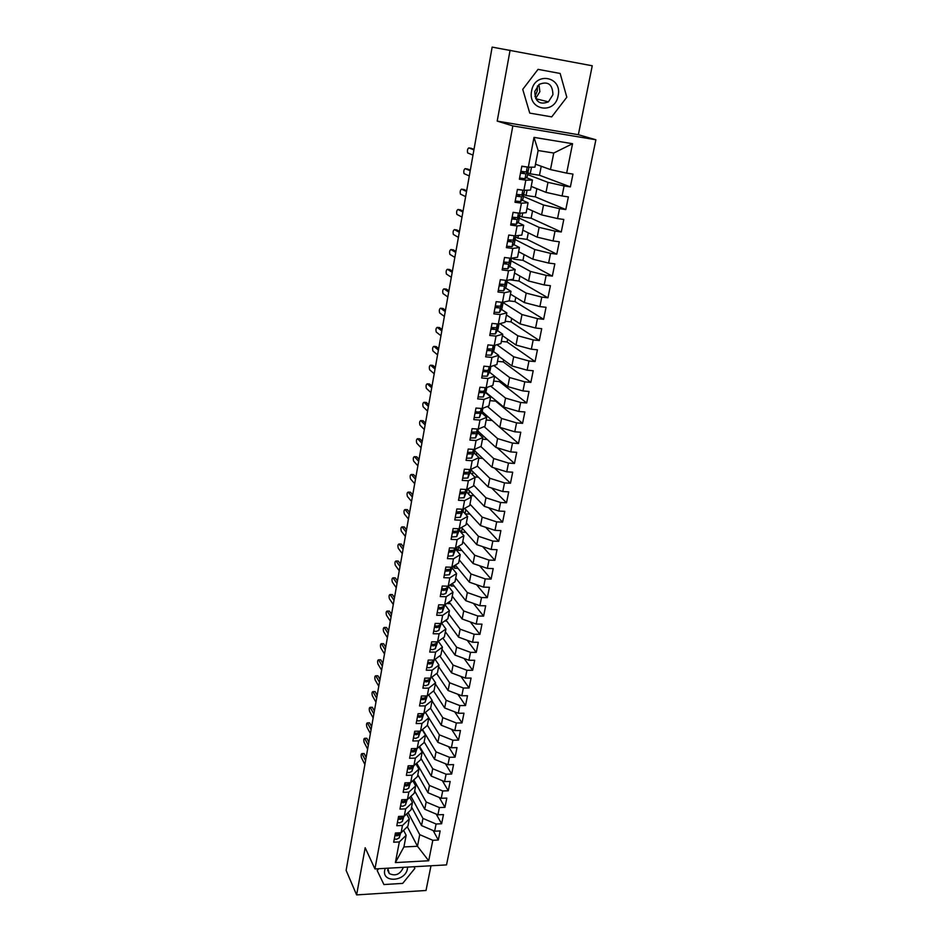 <?xml version="1.0" encoding="UTF-8"?>
<svg xmlns="http://www.w3.org/2000/svg" width="942" height="942" viewBox="0 0 942 942"><rect width="100%" height="100%" fill="white"/><g stroke="black" fill="none" stroke-linecap="round" stroke-linejoin="round"><path stroke-width="1.41" d="M510.093 50.185L497.199 121.106L578.353 134.706L592.247 65.775L492.148 47.1L346.114 870.373L356.618 894.9L426.008 890.484L430.989 865.78M578.353 134.706L595.886 139.769L446.52 864.897L374.94 868.936L512.848 125.91L595.886 139.769M395.381 862.589L399.337 841.924L406.155 835.307L403.906 846.952L395.381 862.589L428.704 860.764L432.814 840.288L438.324 840.029L440.161 830.938L434.639 831.185L436.075 824.003L441.621 823.755L443.47 814.583L437.924 814.818L439.384 807.565L444.942 807.341L446.814 798.086L441.245 798.286L442.705 790.962L448.286 790.774L450.182 781.424L444.589 781.601L446.072 774.206L451.665 774.041L453.573 764.61L447.968 764.763L449.464 757.297L455.08 757.156L457.011 747.63L451.383 747.76L452.89 740.224L458.53 740.118L460.473 730.497L454.821 730.592L456.352 722.985L462.004 722.903L463.97 713.2L458.295 713.259L459.837 705.582L465.525 705.534L467.503 695.726L461.804 695.761L463.358 688.013L469.069 687.99L471.071 678.087L465.348 678.099L466.926 670.268L472.648 670.28L474.674 660.283L468.928 660.26L470.517 652.359L476.263 652.394L478.3 642.303L472.543 642.244L474.144 634.26L479.914 634.331L481.974 624.146L476.193 624.051L477.806 615.997L483.599 616.103L485.683 605.812L479.878 605.682L481.515 597.546L487.32 597.675L489.428 587.29L483.599 587.137L485.248 578.906L491.088 579.083L493.208 568.579L487.355 568.391L489.028 560.09L494.88 560.29L497.023 549.692L491.159 549.469L492.843 541.085L498.718 541.32L500.885 530.605L494.997 530.358L496.693 521.88L502.592 522.151L504.782 511.341L498.871 511.047L500.579 502.486L506.513 502.793L508.715 491.865L502.781 491.536L504.512 482.893L510.47 483.234L512.695 472.201L506.737 471.824L508.492 463.087L514.462 463.476L516.711 452.325L510.729 451.913L512.495 443.093L518.5 443.517L520.773 432.248L514.768 431.801L516.557 422.887L522.575 423.347L524.871 411.96L518.842 411.477L520.655 402.469L526.696 402.976L529.015 391.46L522.963 390.942L524.788 381.84L530.852 382.381L533.207 370.759L527.131 370.182L528.968 360.986L535.068 361.575L537.435 349.823L531.335 349.211L533.196 339.921L539.319 340.545L541.709 328.676L535.586 328.016L537.47 318.62L543.616 319.291L546.042 307.292L539.884 306.597L541.791 297.107L547.95 297.813L550.411 285.685L544.229 284.943L546.148 275.347L552.342 276.112L554.826 263.854L548.621 263.065L550.564 253.363L556.781 254.163L559.289 241.776L553.06 240.94L555.026 231.131L561.267 231.979L563.799 219.462L557.546 218.579L559.536 208.665L565.801 209.56L568.356 196.902L562.08 195.971L564.093 185.939L570.381 186.893L539.483 175.247L530.228 173.834L531.512 167.17M539.483 175.247L541.226 166.251M565.801 209.56L535.292 196.854L526.072 195.5L527.096 190.19M535.292 196.854L536.869 188.694M561.267 231.979L531.135 218.226L521.962 216.943L522.716 212.974M531.135 218.226L532.56 210.89M556.781 254.163L527.025 239.386L517.888 238.161L518.394 235.5M527.025 239.386L528.297 232.851M552.342 276.112L522.963 260.322L513.861 259.168L514.12 257.79M522.963 260.322L524.082 254.575M547.95 297.813L518.936 281.046L509.893 279.833M518.936 281.046L519.902 276.077M543.616 319.291L514.956 301.57L508.986 300.887M514.956 301.57L515.769 297.342M539.319 340.545L511.011 321.881L505.218 321.257M511.011 321.881L511.683 318.396M535.068 361.575L507.102 341.981L501.344 341.404M507.102 341.981L507.644 339.226M530.852 382.381L503.24 361.893L497.494 361.351M503.24 361.893L503.629 359.856M526.696 402.976L499.413 381.604L493.69 381.098M499.413 381.604L499.672 380.262M522.575 423.347L495.622 401.127L489.922 400.656M495.622 401.127L495.751 400.456M483.964 414.916L484.176 413.797M491.854 420.45L486.19 420.014M480.102 435.063L480.432 433.344M487.226 439.514L482.492 439.184M476.275 454.998L476.711 452.69M482.728 458.424L478.83 458.165M472.484 474.733L473.037 471.848M478.359 477.158L474.686 476.935M468.739 494.267L469.399 490.829M474.097 495.728L469.905 495.492M465.03 513.614L465.795 509.61M469.952 514.12L465.289 513.896M465.878 532.348L461.462 532.159L462.216 528.215M461.898 550.422L457.989 550.269L458.683 546.643M458 568.32L454.55 568.214L455.127 565.2M454.162 586.054L451.136 585.983L451.501 584.052M450.394 603.634L447.756 603.575L447.921 602.727M446.696 621.049L444.648 621.025M423.417 685.329L425.796 685.67L428.457 684.61L430.659 678.11L424.783 678.134L422.887 688.166L428.728 688.143L427.232 695.973L421.404 696.008L419.52 705.947L425.337 705.888L423.853 713.647L418.048 713.718L416.176 723.55L421.981 723.468L420.509 731.157L414.715 731.251L412.867 740.989L418.648 740.883L417.188 748.49L411.43 748.619L409.593 758.263L415.351 758.122L413.915 765.658L408.169 765.811L406.355 775.372L412.09 775.207L410.665 782.672L404.942 782.849L403.141 792.316L408.852 792.128L407.439 799.523L401.739 799.723L399.961 809.107L405.649 808.884L404.248 816.208L398.572 816.443L396.806 825.734L402.481 825.486L401.092 832.74L395.428 832.999L393.685 842.207L399.337 841.924M438.96 665.04L437.453 672.871L430.647 678.122L432.154 670.209L438.96 665.04L435.086 659.353M535.492 164.191L550.481 169.584L553.743 153.04L538.129 150.532L534.008 137.379L528.309 167.158L521.833 166.157L519.36 179.192L525.824 180.169L523.882 190.319L517.429 189.366L514.991 202.259L521.432 203.178L519.501 213.222L513.084 212.327L510.67 225.067L517.076 225.939L515.18 235.877L508.774 235.029L506.384 247.628L512.778 248.452L510.894 258.285L504.523 257.484L502.157 269.942L508.515 270.731L506.655 280.445L500.308 279.692L497.977 292.02L504.3 292.75L502.463 302.37L496.151 301.664L493.832 313.863L500.143 314.546L498.318 324.06L492.03 323.389L489.746 335.458L496.022 336.106L494.22 345.514L487.956 344.89L485.683 356.83L491.948 357.43L490.158 366.744L483.917 366.167L481.68 377.978L487.909 378.531L486.143 387.751L479.925 387.209L477.712 398.902L483.917 399.42L482.174 408.534L475.981 408.039L473.791 419.602L479.973 420.073L478.242 429.093L472.083 428.645L469.905 440.091L476.063 440.526L474.356 449.452L468.209 449.028L466.066 460.355L472.189 460.756L470.505 469.587L464.382 469.21L462.263 480.42L468.362 480.773L466.69 489.522L460.603 489.181L458.495 500.284L464.571 500.602L462.922 509.257L456.858 508.951L454.774 519.937L460.826 520.22L459.19 528.78L453.149 528.521L451.088 539.389L457.117 539.636L455.492 548.114L449.475 547.879L447.438 558.641L453.443 558.853L451.842 567.249L445.837 567.049L443.823 577.705L449.805 577.882L448.215 586.195L442.245 586.03L440.244 596.58L446.202 596.722L444.636 604.941L438.678 604.823L436.699 615.256L442.634 615.361L441.08 623.51L435.157 623.416L433.202 633.754L439.113 633.825L437.571 641.891L431.672 641.832L429.729 652.076L435.616 652.111L434.085 660.095L428.21 660.071L426.29 670.209L432.154 670.209M534.008 137.379L572.559 143.714L566.66 173.116L572.971 174.093L570.381 186.893M527.602 174.564L547.973 182.371L546.007 192.356L531.206 186.41M526.872 177.85L527.073 176.849M564.093 185.939L547.973 182.371M562.08 195.971L546.007 192.356M538.129 150.532L534.915 167.17L528.309 167.158M523.411 196.454L543.522 205.003L541.579 214.882L526.967 208.406M522.563 200.399L522.763 199.339M559.536 208.665L543.522 205.003M557.546 218.579L541.579 214.882M525.824 180.169L532.442 180.016L526.237 177.602M532.442 180.016L530.511 190.06L523.882 190.319M519.266 218.132L539.118 227.387L537.199 237.16L522.775 230.166M518.3 222.701L518.512 221.582M555.026 231.131L539.118 227.387M553.06 240.94L537.199 237.16M521.432 203.178L528.062 202.765L522.009 200.151M528.062 202.765L526.142 212.704L519.501 213.222M515.168 239.574L534.773 249.536L532.866 259.203L518.63 251.702M514.073 244.755L514.297 243.601M550.564 253.363L534.773 249.536M548.621 263.065L532.866 259.203M517.076 225.939L523.717 225.268L517.794 222.453M523.717 225.268L521.833 235.1L515.18 235.877M511.106 260.793L530.464 271.437L528.58 280.999L514.52 273.015M509.905 266.586L510.128 265.373M546.148 275.347L530.464 271.437M544.229 284.943L528.58 280.999M512.778 248.452L519.431 247.534L513.625 244.52M519.431 247.534L517.558 257.248L510.894 258.285M506.984 281.846L526.201 293.115L524.341 302.57L510.458 294.104M505.772 288.181L506.007 286.921M541.791 297.107L526.201 293.115M539.884 306.597L524.341 302.57M508.515 270.731L515.192 269.553L509.481 266.351M504.606 263.607L503.475 262.983M515.192 269.553L513.331 279.162L506.655 280.445M502.91 303.159L503.028 302.535L521.986 314.557L520.149 323.918L506.431 314.969M501.686 309.553L501.933 308.234M537.47 318.62L521.986 314.557M535.586 328.016L520.149 323.918M504.3 292.75L510.988 291.337L505.383 287.946M501.603 285.661L499.425 284.343M510.988 291.337L509.151 300.851L502.463 302.37M499.884 323.648L517.817 335.776L515.992 345.043L502.451 335.623M497.635 330.689L497.894 329.335M533.196 339.921L517.817 335.776M531.335 349.211L515.992 345.043M500.143 314.546L506.831 312.885L501.309 309.306M497.765 307.01L496.399 306.126M506.831 312.885L505.018 322.305L498.318 324.06M496.917 344.713L513.684 356.771L511.883 365.932L498.518 356.076M493.632 351.613L493.902 350.212M528.968 360.986L513.684 356.771M527.131 370.182L511.883 365.932M496.022 336.106L502.722 334.21L497.294 330.454M502.722 334.21L500.932 343.524L494.22 345.514M493.832 365.531L509.61 377.542L507.82 386.62L494.609 376.317M489.675 372.325L489.958 370.865M524.788 381.84L509.61 377.542M522.963 390.942L507.82 386.62M491.948 357.43L498.659 355.311L493.302 351.378M498.659 355.311L496.881 364.53L490.158 366.744M490.652 386.114L505.56 398.113L503.793 407.085L485.848 392.308L486.037 391.319M520.655 402.469L505.56 398.113M518.842 411.477L503.793 407.085M487.909 378.531L494.632 376.188L489.357 372.078M494.632 376.188L492.878 385.313L486.143 387.751M487.414 406.473L501.568 418.46L499.813 427.338L482.174 411.56M516.557 422.887L501.568 418.46M514.768 431.801L499.813 427.338M483.917 399.42L490.652 396.853L485.448 392.567M490.652 396.853L488.91 405.872L482.174 408.534M484.129 426.596L497.6 438.595L495.881 447.391L478.383 431.483M512.495 443.093L497.6 438.595M510.729 451.913L495.881 447.391M479.973 420.073L486.708 417.306L481.586 412.843M486.708 417.306L484.989 426.231L478.242 429.093M480.809 446.508L493.69 458.53L491.971 467.232L474.756 450.818L475.074 449.122M508.492 463.087L493.69 458.53M506.737 471.824L491.971 467.232M476.063 440.526L482.81 437.535L477.747 432.92M482.81 437.535L481.103 446.378L474.356 449.452M477.311 466.055L489.805 478.265L488.109 486.884L471.094 469.917M504.512 482.893L489.805 478.265M502.781 491.536L488.109 486.884M472.189 460.756L478.948 457.565L473.956 452.784M478.948 457.565L477.264 466.314L470.505 469.587M473.626 485.189L485.966 497.788L484.294 506.325L467.668 489.028M500.579 502.486L485.966 497.788M498.871 511.047L484.294 506.325M468.362 480.773L475.133 477.394L470.211 472.448M475.133 477.394L473.461 486.048L466.69 489.522M469.976 504.147L482.163 517.134L480.502 525.577L464.618 508.339M496.693 521.88L482.163 517.134M494.997 530.358L480.502 525.577M464.571 500.602L471.353 497.011L466.49 491.912M471.353 497.011L469.693 505.583L462.922 509.257M466.361 522.904L478.406 536.269L476.758 544.629L461.533 527.449M492.843 541.085L478.406 536.269M491.159 549.469L476.758 544.629M460.826 520.22L467.609 516.44L462.805 511.188M467.609 516.44L465.972 524.918L459.19 528.78M462.781 541.485L474.674 555.227L473.049 563.504L458.436 546.36M489.028 560.09L474.674 555.227M487.355 568.391L473.049 563.504M457.117 539.636L463.9 535.668L459.166 530.264M463.9 535.668L462.287 544.064L455.492 548.114M459.225 559.889L470.988 573.984L469.375 582.18L455.327 565.07M485.248 578.906L470.988 573.984M483.599 587.137L469.375 582.18M453.443 558.853L460.226 554.697L455.551 549.162M460.226 554.697L458.624 563.022L451.842 567.249M455.716 578.117L467.338 592.565L465.748 600.678L452.219 583.593M481.515 597.546L467.338 592.565M479.878 605.682L465.748 600.678M449.805 577.882L456.599 573.548L451.983 567.861M456.599 573.548L455.01 581.779L448.215 586.195M452.242 596.168L463.723 610.958L462.145 619L449.098 601.938M477.806 615.997L463.723 610.958M476.193 624.051L462.145 619M446.202 596.722L453.008 592.212L448.451 586.383M453.008 592.212L451.43 600.36L444.636 604.941M448.792 614.043L460.143 629.174L458.577 637.133L445.978 620.083M474.144 634.26L460.143 629.174M472.543 642.244L458.577 637.133M442.634 615.361L449.44 610.687L444.942 604.729M449.44 610.687L447.886 618.753L441.08 623.51M445.378 631.752L456.599 647.213L455.045 655.102L442.87 638.064M470.517 652.359L456.599 647.213M468.928 660.26L455.045 655.102M439.113 633.825L445.919 628.973L441.645 623.121M445.919 628.973L444.377 636.969L437.571 641.891M441.998 649.297L453.078 665.076L451.548 672.882L439.761 655.856M466.926 670.268L453.078 665.076M465.348 678.099L451.548 672.882M435.616 652.111L442.422 647.095L438.36 641.325M442.422 647.095L440.903 655.008L434.085 660.095M438.654 666.677L449.605 682.773L448.086 690.51L436.664 673.483M463.358 688.013L449.605 682.773M461.804 695.761L448.086 690.51M435.334 683.88L446.167 700.295L444.659 707.948L433.579 690.933M459.837 705.582L446.167 700.295M458.295 713.259L444.659 707.948M428.728 688.143L435.545 682.809L431.836 677.204M435.545 682.809L434.05 690.568L427.232 695.973M432.048 700.942L442.752 717.651L441.256 725.234L430.506 708.219M456.352 722.985L442.752 717.651M454.821 730.592L441.256 725.234M425.337 705.888L432.154 700.401L428.61 694.878M432.154 700.401L430.671 708.09L423.853 713.647M421.981 723.468L428.787 717.828L439.372 734.842L437.889 742.355L427.374 725.21M452.89 740.224L439.372 734.842M451.383 747.76L437.889 742.355M420.509 731.157L427.327 725.446L428.787 717.828L425.407 712.388M422.499 729.485L436.028 751.869L434.556 759.311L424.159 741.884M449.464 757.297L436.028 751.869M447.968 764.763L434.556 759.311M418.648 740.883L425.466 735.09L422.216 729.72M425.466 735.09L424.006 742.637L417.188 748.49M419.59 746.429L432.708 768.743L431.259 776.114L420.968 758.404M446.072 774.206L432.708 768.743M444.589 781.601L431.259 776.114M415.351 758.122L422.169 752.187L419.06 746.888M422.169 752.187L420.733 759.664L413.915 765.658M416.694 763.208L429.422 785.451L427.986 792.752L417.812 774.771M442.705 790.962L429.422 785.451M441.245 798.286L427.986 792.752M412.09 775.207L418.907 769.119L415.917 763.891M418.907 769.119L417.483 776.526L410.665 782.672M413.809 779.823L426.173 802.007L424.748 809.249L414.692 790.986M439.384 807.565L426.173 802.007M437.924 814.818L424.748 809.249M408.852 792.128L415.669 785.899L412.808 780.741M415.669 785.899L414.256 793.235L407.439 799.523M410.936 796.296L422.946 818.41L421.533 825.581L411.595 807.058M436.075 824.003L422.946 818.41M434.639 831.185L421.533 825.581M405.649 808.884L412.466 802.525L409.711 797.427M412.466 802.525L411.065 809.79L404.248 816.208M408.074 812.605L419.743 834.659L417.471 846.269L407.321 826.746M432.814 840.288L419.743 834.659M428.704 860.764L417.471 846.269L403.906 846.952M402.481 825.486L409.299 818.987L406.638 813.947M409.299 818.987L407.91 826.181L401.092 832.74M374.94 868.936L365.178 847.741L356.618 894.9M497.199 121.106L512.848 125.91M378.649 868.724L377.177 870.549L383.924 884.55L402.693 883.396L414.845 868.406L414.068 866.734L414.845 868.406L402.693 883.396L383.924 884.55L377.177 870.549L378.649 868.724M529.757 113.111L551.718 116.879L566.813 97.226L560.149 73.464L538.035 69.355L522.739 89.36L529.757 113.111L522.739 89.36L538.035 69.355L560.149 73.464L566.813 97.226L551.718 116.879L529.757 113.111M406.155 835.307L403.6 830.326M448.675 586.678L448.839 585.783M452.219 568.144L452.466 566.86M455.798 549.433L456.116 547.738M459.413 530.546L459.755 528.756M463.064 511.459L463.393 509.704M466.749 492.183L467.079 490.476M470.47 472.707L470.788 471.047M474.238 453.043L474.544 451.418M478.03 433.167L478.336 431.589M481.88 413.102L482.092 411.984M506.996 281.752L507.208 280.692M511.106 260.298L511.341 259.085M515.262 238.538L515.51 237.243M519.478 216.53L519.737 215.165M523.728 194.287L524.011 192.839M528.026 171.809L528.321 170.278M572.559 143.714L553.743 153.04M566.66 173.116L550.481 169.584M438.324 840.029L433.155 830.55M441.621 823.755L436.193 814.076M444.942 807.341L439.243 797.45M448.286 790.774L442.316 780.659M451.665 774.041L445.401 763.715M455.08 757.156L448.486 746.594M458.53 740.118L451.595 729.32M462.004 722.903L454.715 711.869M465.525 705.534L457.836 694.242M469.069 687.99L460.956 676.438M472.648 670.28L464.088 658.458M476.263 652.394L467.208 640.289M479.914 634.331L470.329 621.944M483.599 616.103L473.449 603.41M450.264 584.864L451.136 585.983M487.32 597.675L476.546 584.676M453.114 566.448L454.55 568.214M491.088 579.083L479.619 565.753M456.069 547.997L457.989 550.269M494.88 560.29L482.681 546.619M459.519 529.946L461.462 532.159M498.718 541.32L485.695 527.284M502.592 522.151L488.674 507.738M506.513 502.793L491.583 487.98M510.47 483.234L494.432 467.997M514.462 463.476L497.188 447.791M518.5 443.517L499.825 427.35M511.93 258.12L513.861 259.168M515.651 237.043L517.888 238.161M519.607 215.859L521.962 216.943M515.227 200.999L520.655 201.6L522.904 199.127L523.787 194.499L526.072 195.5M527.909 172.951L530.228 173.834M394.298 838.969L396.582 839.275L399.196 837.897L400.786 832.752M400.374 832.775L399.844 834.459L397.23 835.837L394.957 835.53M400.22 832.775L397.477 834.518L395.204 834.223M363.718 753.565L361.94 753.6C361.069 753.941 360.904 755.284 361.434 757.639L364.895 764.48M364.271 753.788L366.144 757.439M362.105 753.836L365.578 760.641M397.418 822.543L399.702 822.849L402.328 821.495L403.965 816.219M403.541 816.231L402.988 818.033L400.362 819.375L398.077 819.069M403.388 816.243L400.609 818.056L398.325 817.738M366.426 738.269L364.648 738.304C363.753 738.646 363.577 740 364.118 742.367L367.627 749.102M366.98 738.481L368.875 742.084M364.801 738.528L368.31 745.24M400.562 805.952L402.858 806.258L405.484 804.951L407.191 799.523M406.756 799.546L406.155 801.454L403.517 802.761L401.221 802.454M406.579 799.546L403.777 801.43L401.48 801.112M369.146 722.855L367.368 722.879C366.473 723.221 366.285 724.575 366.838 726.953L370.383 733.582M369.7 723.056L371.619 726.6M367.521 723.079L371.077 729.685M405.978 784.604L404.872 784.392M403.729 789.208L406.037 789.526L408.675 788.242L410.441 782.672M409.994 782.696L409.346 784.721L406.708 785.993L404.401 785.675M409.817 782.696L406.968 784.639L404.66 784.321M371.902 707.301L370.124 707.312C369.205 707.666 369.017 709.032 369.57 711.41L373.162 717.945M372.455 707.489L374.386 710.974M370.265 707.501L373.856 714.012M409.393 767.671L407.898 767.389L410.194 767.695L412.973 765.693M406.932 772.31L409.252 772.628L411.889 771.38L413.715 765.669M413.255 765.681L412.572 767.824L409.935 769.061L407.615 768.743M374.669 691.616L372.902 691.616C371.96 691.97 371.772 693.336 372.337 695.738L375.952 702.155M413.079 765.681L412.832 766.458M375.222 691.781L377.189 695.22M373.032 691.793L376.659 698.187M385.243 868.359L384.736 870.125C381.793 883.172 405.472 881.712 407.415 868.83L407.58 867.099M387.786 868.218L389.27 873.564C395.404 876.39 400.056 874.447 403.211 867.723L403.27 867.335M537.458 85.922L537.281 90.844L534.962 96.614M531.606 90.938C527.367 110.355 555.062 115.089 558.147 95.684C562.645 76.408 534.715 71.203 531.606 90.938M534.797 91.456C535.115 101.712 539.66 105.174 548.432 101.854L552.93 94.695C552.613 84.285 547.997 80.847 539.083 84.415L534.797 91.456M538.93 84.533L539.884 91.645L535.668 98.51M412.796 750.574L411.112 750.303M410.17 755.248L412.502 755.566L415.139 754.354L417.035 748.49M416.552 748.501L415.822 750.762L413.185 751.963L410.853 751.645M416.376 748.513L413.444 750.586L411.112 750.268M377.471 675.791L375.693 675.791C374.739 676.144 374.551 677.522 375.116 679.924L378.778 686.235M378.025 675.956L380.003 679.323M375.823 675.956L379.485 682.232M416.187 733.312L414.374 733.064M413.432 738.022L415.775 738.351L418.425 737.174L420.391 731.157M419.897 731.169L419.108 733.535L416.47 734.713L414.127 734.383M419.696 731.169L419.378 732.158L416.729 733.323L414.386 732.994M380.297 659.824L378.519 659.824C377.554 660.177 377.353 661.555 377.93 663.98L381.628 670.174M380.851 659.977L382.852 663.286M378.637 659.965L382.346 666.135M419.602 715.873L417.671 715.661M416.729 720.63L419.084 720.96L421.733 719.818L423.77 713.647M423.264 713.659L422.428 716.156L419.779 717.286L417.424 716.956M423.064 713.659L422.699 714.754L420.05 715.885L417.695 715.555M383.147 643.727L381.369 643.704C380.38 644.069 380.179 645.458 380.756 647.884L384.501 653.972M383.688 643.857L385.714 647.107M381.475 643.845L385.231 649.898M423.029 698.269L421.003 698.093M420.061 703.062L422.416 703.403L425.077 702.296L427.197 695.973M426.667 695.973L425.784 698.599L423.123 699.694L420.768 699.353M426.455 695.973L426.055 697.186L423.394 698.281L421.039 697.94M386.02 627.478L384.242 627.454C383.241 627.819 383.029 629.221 383.618 631.658L387.397 637.628M386.561 627.607L388.61 630.799M384.336 627.572L388.128 633.519M426.479 680.489L424.371 680.359M430.105 678.122L429.163 680.866L426.502 681.926L424.135 681.584M429.893 678.122L429.434 679.441L426.773 680.501L424.406 680.159M388.916 611.099L387.138 611.064C386.114 611.429 385.902 612.83 386.503 615.279L390.329 621.131M389.458 611.205L391.531 614.325M387.221 611.17L391.06 616.986M429.941 662.532L427.762 662.438M426.82 667.419L429.199 667.772L431.86 666.736L434.168 660.036M433.579 660.095L432.59 662.968L429.917 663.98L427.538 663.639M433.355 660.095L432.861 661.531L430.188 662.544L427.809 662.202M391.837 594.567L390.07 594.52C389.022 594.885 388.81 596.298 389.411 598.759L393.285 604.493M392.39 594.661L394.486 597.723M390.141 594.614L394.027 600.313M433.426 644.41L431.189 644.352M430.247 649.344L432.637 649.686L435.31 648.697L437.712 641.785M437.088 641.891L436.04 644.893L433.367 645.871L430.965 645.517M436.853 641.891L436.311 643.433L433.638 644.41L431.248 644.057M394.792 577.882L393.014 577.835C391.954 578.2 391.731 579.624 392.343 582.097L396.252 587.702M395.334 577.964L397.453 580.967M393.085 577.905L397.006 583.475M436.923 626.1L434.651 626.077M433.709 631.081L436.111 631.434L438.784 630.481L441.303 623.357M440.632 623.51L439.525 626.642L436.841 627.572L434.439 627.219M440.397 623.498L439.796 625.17L437.123 626.1L434.721 625.747M397.771 561.055L395.993 560.996C394.922 561.373 394.686 562.798 395.299 565.282L399.267 570.758M398.313 561.126L400.456 564.058M396.052 561.055L400.02 566.507M440.456 607.602L438.148 607.637M437.206 612.63L439.62 612.995L442.293 612.088L444.942 604.74M444.212 604.941L443.034 608.202L440.361 609.097L437.936 608.732M443.965 604.929L443.317 606.719L440.644 607.614L438.218 607.249M400.774 544.064L399.008 544.005C397.901 544.382 397.665 545.83 398.289 548.315L402.293 553.66M401.316 544.135L403.482 546.996M399.043 544.052L403.058 549.363M444.023 588.927L441.68 588.997M440.738 594.002L443.164 594.367L445.849 593.507L448.616 585.936M447.839 586.183L446.59 589.574L443.906 590.434L441.48 590.069M447.58 586.171L446.885 588.079L444.2 588.938L441.763 588.573M403.8 526.931L402.034 526.861C400.915 527.249 400.68 528.697 401.304 531.194L405.354 536.41M404.342 526.99L406.532 529.769M404.318 526.955L402.034 526.861L406.12 532.077M447.615 570.063L445.248 570.181M444.294 575.185L449.428 574.738L452.325 566.943M451.501 567.237L450.182 570.77L445.048 571.217M451.23 567.225L450.476 569.262L445.342 569.698M406.862 509.646L405.095 509.551C403.953 509.952 403.706 511.412 404.342 513.92L408.439 519.007M407.403 509.681L409.617 512.401M407.38 509.669L405.095 509.551L409.217 514.626M451.253 551.011L448.851 551.164M447.897 556.18L453.043 555.78L456.093 547.761M455.21 548.103L453.808 551.777L448.663 552.165M454.927 548.091L454.103 550.246L448.957 550.634M409.958 492.195L408.18 492.101C407.026 492.501 406.767 493.973 407.415 496.481L411.56 501.438M410.488 492.23L412.726 494.868M410.477 492.219L408.18 492.101L412.337 497.023M454.927 531.759L452.49 531.959M451.536 536.987L456.705 536.634L459.896 528.38M458.954 528.768L457.471 532.583L452.313 532.925M458.66 528.756L457.765 531.041L452.607 531.382M413.079 474.58L411.289 474.474C410.123 474.898 409.864 476.369 410.512 478.889L414.704 483.705M413.597 474.603L415.869 477.17M411.289 474.474L415.493 479.254M458.636 512.307L456.175 512.566M455.222 517.594L460.391 517.288L463.535 509.363M462.746 509.245L461.168 513.202L455.999 513.496M462.428 509.233L461.474 511.647L456.293 511.93M416.234 456.788L414.421 456.67C413.255 457.129 412.985 458.613 413.62 461.121L417.883 465.807M416.741 456.823L419.037 459.319M414.421 456.67L418.672 461.309M462.392 492.666L459.884 492.96M458.931 498L464.123 497.753L467.42 489.157M466.584 489.522L464.912 493.62L459.72 493.855M466.255 489.499L465.207 492.042L460.014 492.277M419.425 438.842L417.589 438.713C416.411 439.196 416.128 440.691 416.764 443.187L421.086 447.744M419.908 438.878L422.228 441.292M417.589 438.713L421.886 443.211M466.184 472.813L463.641 473.167M462.687 478.206L467.891 478.006L471.224 469.246M470.47 469.587L468.692 473.838L463.476 474.026M470.117 469.563L468.986 472.248L463.782 472.425M422.64 420.733L420.78 420.591C419.59 421.098 419.32 422.605 419.944 425.101L424.312 429.517M423.111 420.768L425.454 423.099M420.78 420.591L425.125 424.936M470.023 452.761L467.432 453.161M466.478 458.212L471.695 458.059L474.756 450.794M474.403 449.428L472.507 453.844L467.279 453.985M474.026 449.428L472.813 452.242L467.585 452.372M425.89 402.446L424.006 402.293C422.805 402.823 422.522 404.342 423.146 406.826L427.586 411.112M426.337 402.481L428.716 404.73M424.006 402.293L428.398 406.485M473.897 432.508L471.259 432.943M470.305 437.995L475.545 437.912L478.465 431.295M478.418 429.022L476.358 433.65L471.118 433.732M477.983 429.081L476.664 432.025L471.424 432.095M429.175 383.995L427.256 383.83C426.055 384.383 425.76 385.914 426.373 388.398L430.871 392.543M429.599 384.03L432.001 386.196M427.256 383.83L431.707 387.868M481.986 408.522L480.561 411.607L475.133 412.525M474.179 417.577L479.431 417.553L482.893 408.251L482.292 411.277M482.481 408.416L480.255 413.244L474.992 413.267M477.841 412.031L475.31 411.619M432.484 365.366L430.529 365.19C429.328 365.779 429.034 367.309 429.634 369.782L434.203 373.786M432.896 365.402L435.322 367.486M430.529 365.19L435.039 369.076M486.048 387.739L484.506 390.965L479.042 391.884M478.089 396.947L483.364 396.971L486.861 387.492L486.166 391.06M486.602 387.586L484.188 392.626L478.913 392.59M481.774 391.342L479.231 390.918M435.828 346.562L433.85 346.373C432.637 346.986 432.331 348.528 432.931 351.001L437.559 354.851M436.217 346.597L438.666 348.599M433.85 346.373L438.407 350.094M490.17 366.744L488.486 370.112L482.999 371.03M482.033 376.093L487.332 376.176L490.075 370.63L490.876 366.509M490.782 366.544L488.168 371.784L482.869 371.69M485.754 370.43L483.187 370.006M439.207 327.58L437.194 327.38C435.981 328.016 435.663 329.57 436.252 332.043L440.95 335.741M439.561 327.616L442.057 329.535M437.194 327.38L441.798 330.936M489.864 349.305L489.404 350.165L486.99 349.953M486.037 355.028L491.335 355.169L494.02 349.988L494.891 345.537M494.927 345.314L492.183 350.73L486.873 350.565M494.385 345.467L492.513 349.035L487.202 348.87M442.622 308.423L440.573 308.199C439.349 308.87 439.031 310.436 439.608 312.897L444.377 316.441M442.952 308.458L445.472 310.283M440.573 308.199L445.236 311.59M493.973 327.957L493.455 328.876L491.029 328.64M490.064 333.727L495.398 333.927L498.012 329.123L498.895 324.637M491.253 327.51L496.575 327.722L498.919 324.495L496.246 329.441L490.923 329.217M446.061 289.076L443.976 288.841C442.752 289.535 442.422 291.113 442.999 293.574L447.827 296.954M446.367 289.112L448.91 290.842M443.976 288.841L448.698 292.055M498.141 306.374L497.541 307.363L495.115 307.116M494.15 312.202L499.495 312.461L502.039 308.046L502.934 303.512M502.675 302.829L500.355 307.928L495.009 307.645M503.016 302.252L500.685 306.197L495.339 305.915M449.534 269.542L447.415 269.282C446.19 270.013 445.86 271.614 446.426 274.063L451.324 277.278M449.817 269.577L452.395 271.214M447.415 269.282L452.195 272.332M502.357 284.566L501.686 285.614L499.236 285.344M498.271 290.442L503.629 290.772L506.125 286.745L507.02 282.176M506.69 281.493L504.512 286.18L499.142 285.838M507.373 280.316L504.841 284.437L499.484 284.084M453.043 249.818L450.9 249.548C449.664 250.313 449.322 251.914 449.876 254.364L454.845 257.413M502.11 284.955L500.602 284.307M453.302 249.854L455.916 251.396M450.9 249.548L455.728 252.421M506.643 262.512L505.866 263.642L503.405 263.348M502.439 268.435L507.82 268.835L510.234 265.22L511.141 260.604M510.752 259.933L511.106 260.663L508.704 264.196L503.322 263.795M511.6 258.179L509.045 262.429L503.664 262.017M456.587 229.907L454.409 229.624C453.161 230.413 452.819 232.026 453.361 234.464L458.401 237.36M506.007 263.43L503.57 262.477M456.823 229.942L459.46 231.391M454.409 229.624L459.296 232.309M511 240.234L510.081 241.423L507.62 241.105M506.655 246.203L512.048 246.663L514.403 243.46L515.309 238.809M514.827 238.149L515.286 238.856L512.943 241.976L507.55 241.505M515.615 237.101L513.284 240.198L507.891 239.715M509.21 235.088L513.225 235.618M460.167 209.807L457.953 209.489C456.693 210.313 456.34 211.95 456.882 214.387L461.992 217.096M509.21 241.423L507.667 240.869M460.379 209.83L463.04 211.173M457.953 209.489L462.899 211.997M515.439 217.708L514.356 218.956L511.883 218.626M510.917 223.725L516.334 224.255L518.606 221.464L519.525 216.778M518.924 216.118L519.501 216.813L517.229 219.521L511.824 218.968M519.831 215.047L520.196 213.175L519.831 215.047L517.582 217.708L512.165 217.155M513.072 212.386L518.182 213.045M463.782 189.495L461.521 189.165C460.273 190.025 459.908 191.673 460.438 194.099L465.631 196.631M463.959 189.53L466.667 190.767M461.521 189.165L466.537 191.485M519.972 194.935L518.677 196.242L516.192 195.889M523.022 193.852L523.764 194.535L521.574 196.807L516.134 196.195M524.105 192.745L524.576 190.296L524.105 192.745L521.915 194.982L516.487 194.358M517.405 189.53L522.834 190.166L521.915 194.982M467.432 168.995L465.136 168.642C463.876 169.536 463.511 171.185 464.029 173.622L469.293 175.966M467.585 169.018L470.317 170.161M465.136 168.642L470.211 170.773M524.647 171.939L523.045 173.281L520.549 172.904M519.584 178.014L525.024 178.686L527.202 176.672L528.097 171.986M527.084 171.338L528.073 172.021L525.954 173.846L520.502 173.151M521.821 166.192L524.353 166.546M528.415 170.208L528.992 167.158L528.415 170.208L526.307 171.997L520.855 171.303M521.786 166.428L527.379 167.017M471.118 148.283L468.786 147.918C467.526 148.836 467.15 150.508 467.656 152.934L472.99 155.1M471.247 148.306L474.014 149.342M468.786 147.918L473.92 149.849M399.196 837.897L399.844 834.459M402.328 821.495L402.988 818.033M405.484 804.951L406.155 801.454M409.605 783.367L409.735 782.696M408.675 788.242L409.346 784.721M411.889 771.38L412.572 767.824M538.082 99.287L536.916 100.441M416.093 749.385L416.258 748.513M415.139 754.354L415.822 750.762M419.378 732.158L419.567 731.169M418.425 737.174L419.108 733.535M422.699 714.754L422.911 713.659M421.733 719.818L422.428 716.156M426.055 697.186L426.279 695.973M425.077 702.296L425.784 698.599M429.434 679.441L429.693 678.122M428.457 684.61L429.163 680.866M432.861 661.531L433.132 660.095M431.86 666.736L432.59 662.968M436.311 643.433L436.605 641.891M435.31 648.697L436.04 644.893M439.796 625.17L440.114 623.498M438.784 630.481L439.525 626.642M443.317 606.719L443.658 604.929M442.293 612.088L443.034 608.202M446.885 588.079L447.25 586.159M445.849 593.507L446.59 589.574M450.476 569.262L450.865 567.214M449.428 574.738L450.182 570.77M454.103 550.246L454.515 548.079M453.043 555.78L453.808 551.777M457.765 531.041L458.212 528.745M456.705 536.634L457.471 532.583M461.474 511.647L461.933 509.21M460.391 517.288L461.168 513.202M465.207 492.042L465.701 489.475M467.208 490.146L467.397 489.169M464.123 497.753L464.912 493.62M468.986 472.248L469.505 469.528M470.918 470.729L471.2 469.246M467.891 478.006L468.692 473.838M472.813 452.242L473.355 449.381M474.674 451.112L475.051 449.134M471.695 458.059L472.507 453.844M476.664 432.025L477.241 429.022M475.545 437.912L476.358 433.65M480.561 411.607L481.174 408.451M479.431 417.553L480.255 413.244M484.506 390.965L485.142 387.657M483.364 396.971L484.188 392.626M488.486 370.112L489.145 366.65M490.075 370.63L490.864 366.52M487.332 376.176L488.168 371.784M492.513 349.035L493.196 345.42M494.02 349.988L494.856 345.62M491.335 355.169L492.183 350.73M496.575 327.722L497.294 323.954M498.012 329.123L498.86 324.719M495.398 333.927L496.246 329.441M500.685 306.197L501.438 302.252M502.039 308.046L502.898 303.595M499.495 312.461L500.355 307.928M504.841 284.437L505.63 280.327M506.125 286.745L506.984 282.247M503.629 290.772L504.512 286.18M505.371 263.171L505.524 262.359M511.435 258.932L511.588 258.179M509.045 262.429L509.858 258.155M510.234 265.22L511.106 260.663M507.82 268.835L508.704 264.196M509.492 241.446L509.763 240.057M513.284 240.198L514.132 235.747M514.403 243.46L515.286 238.856M512.048 246.663L512.943 241.976M513.767 218.968L514.049 217.508M517.582 217.708L518.465 213.08M518.606 221.464L519.501 216.813M516.334 224.255L517.229 219.521M518.088 196.242L518.371 194.711M522.857 199.233L523.764 194.535M520.655 201.6L521.574 196.807M522.457 173.257L522.751 171.656M526.307 171.997L527.237 167.134M527.155 176.766L528.073 172.021M525.024 178.686L525.954 173.846M361.94 753.6L364.107 753.553M364.648 738.304L366.827 738.269M367.368 722.879L369.558 722.844M370.124 707.312L372.314 707.301M372.902 691.616L375.093 691.616M387.609 870.055L389.27 873.564M535.774 98.71L548.432 101.854M536.987 100.523L538.188 99.31M375.693 675.791L377.907 675.791M378.519 659.824L380.733 659.824M381.369 643.704L383.594 643.727M384.242 627.454L386.479 627.49M387.138 611.064L389.387 611.099M390.07 594.52L392.319 594.567M393.014 577.835L395.275 577.893M395.993 560.996L398.266 561.067M399.008 544.005L401.268 544.087"/></g></svg>
